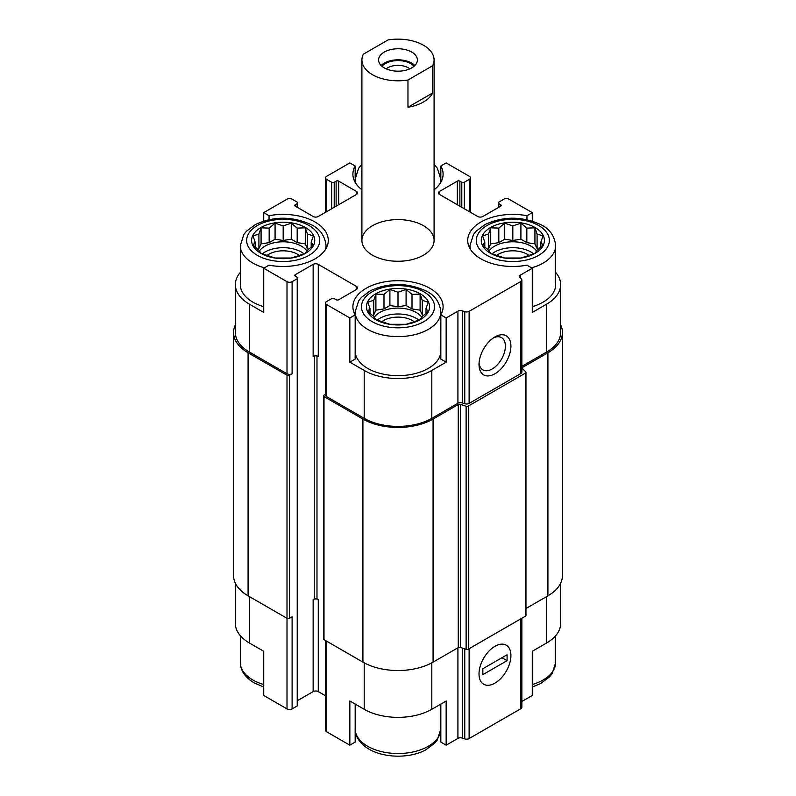 <?xml version="1.0" encoding="UTF-8"?>
<svg xmlns="http://www.w3.org/2000/svg" width="796" height="796" viewBox="0 0 796 796"><rect width="100%" height="100%" fill="white"/><g stroke="black" fill="none" stroke-linecap="round" stroke-linejoin="round"><path stroke-width="1.19" d="M491.988 253.834A25.711 14.845 180 0 1 533.658 253.834M536.603 250.989A25.711 14.845 0 0 0 531.002 246.143A25.711 14.845 0 0 0 489.043 250.989M377.165 320.131A25.711 14.845 180 0 1 418.835 320.131M421.78 317.286A25.711 14.845 0 0 0 416.179 312.44A25.711 14.845 0 0 0 374.22 317.286M262.342 253.834A25.711 14.845 180 0 1 304.012 253.834M306.957 250.989A25.711 14.845 0 0 0 301.356 246.143A25.711 14.845 0 0 0 259.397 250.989M470.486 249.427A42.855 24.736 180 0 1 469.968 245.596L473.481 234.492L476.177 231.139L485.192 224.452C503.361 216.104 521.838 216.134 540.623 224.542C549.509 228.711 554.523 235.725 555.678 245.596L555.678 284.63A42.855 24.736 180 0 1 532.275 306.669M521.868 366.329L546.633 352.031L546.633 304.152L532.275 312.44L532.275 268.242L526.952 265.168A45.103 26.039 180 0 1 467.72 240.432A45.103 26.039 180 0 1 526.952 215.706L532.275 212.631L508.992 199.189A3.612 2.08 0 0 0 503.888 199.189L498.784 202.134A1.801 1.045 0 0 0 498.256 202.871A1.801 1.045 0 0 0 498.784 203.607L500.704 204.711A1.801 1.045 0 0 1 501.231 205.448A1.801 1.045 0 0 1 500.704 206.184L482.844 216.492A3.612 2.08 0 0 1 477.739 216.492L439.462 194.403L439.462 191.458A3.612 2.08 0 0 0 438.407 192.93A3.612 2.08 0 0 0 439.462 194.403M546.633 304.152A47.81 27.601 0 0 0 560.633 284.63A47.81 27.601 0 0 0 555.678 272.381M560.633 583.239L560.633 623.457A47.81 27.601 0 0 1 546.633 642.979L532.275 651.267L532.275 695.465L521.868 701.475M526.952 215.706L526.952 219.666M532.275 221.069L532.275 212.631M459.879 206.184L459.879 181.14L461.789 182.244A1.801 1.045 0 0 0 464.337 182.244L469.441 179.299A3.612 2.08 0 0 0 470.506 177.826A3.612 2.08 0 0 0 469.441 176.354L446.158 162.911L440.835 165.986L440.835 178.553M361.911 189.766A45.103 26.039 180 0 1 352.897 174.145A45.103 26.039 180 0 1 355.165 165.986L349.842 162.911L326.559 176.354A3.612 2.08 0 0 0 325.494 177.826A3.612 2.08 0 0 0 326.559 179.299L331.663 182.244A1.801 1.045 0 0 0 334.211 182.244L336.121 181.14A1.801 1.045 0 0 1 338.678 181.14L356.538 191.458A3.612 2.08 0 0 1 357.593 192.93A3.612 2.08 0 0 1 356.538 194.403L318.261 216.492A3.612 2.08 0 0 1 313.156 216.492L295.296 206.184L295.296 204.711A1.801 1.045 0 0 0 294.769 205.448A1.801 1.045 0 0 0 295.296 206.184M355.165 165.986L355.165 178.553M440.835 351.583A42.855 24.736 180 0 1 413.87 373.901A42.855 24.736 180 0 1 367.702 368.419A42.855 24.736 180 0 1 355.165 351.583M440.855 311.883A42.855 24.736 180 0 1 414.398 334.738A42.855 24.736 180 0 1 367.702 329.375A42.855 24.736 180 0 1 355.145 311.883L358.658 300.788L361.354 297.425L370.369 290.749C388.538 282.391 407.025 282.421 425.8 290.839C434.686 295.008 439.7 302.022 440.855 311.883L440.835 359.086L446.158 362.16L431.81 370.439A47.81 27.601 0 0 1 364.19 370.439L349.842 362.16L355.165 359.086L355.165 314.888A45.103 26.039 180 0 1 352.897 306.729A45.103 26.039 180 0 1 398 280.69A45.103 26.039 180 0 1 443.103 306.729A45.103 26.039 180 0 1 440.835 314.888L446.158 317.962L446.158 362.16M240.322 272.381A47.81 27.601 0 0 0 235.367 284.63A47.81 27.601 0 0 0 249.367 304.152L263.725 312.44L263.725 268.242L287.008 281.685A3.612 2.08 0 0 0 292.112 281.685L297.216 278.739A1.801 1.045 0 0 0 297.744 278.003A1.801 1.045 0 0 0 297.216 277.267L295.296 276.162L295.296 274.69A1.801 1.045 0 0 0 294.769 275.426A1.801 1.045 0 0 0 295.296 276.162M263.725 306.669A42.855 24.736 180 0 1 252.879 302.122A42.855 24.736 180 0 1 240.322 284.63L240.322 245.596L243.835 234.492L246.531 231.139L255.546 224.452C273.715 216.104 292.202 216.134 310.977 224.542C319.863 228.711 324.877 235.725 326.032 245.596A42.855 24.736 180 0 1 325.514 249.427M349.842 362.16L349.842 317.962L355.165 314.888L355.145 311.883M355.165 704.062L355.165 742.101L349.842 745.185L349.842 700.987L364.19 709.276A47.81 27.601 0 0 0 431.81 709.276L431.81 662.839M440.835 704.062L440.835 742.101L446.158 745.185L446.158 700.987L431.81 709.276M235.367 583.239L235.367 623.457A47.81 27.601 0 0 0 249.367 642.979L263.725 651.267L263.725 695.465L287.008 708.908A3.612 2.08 0 0 0 292.112 708.908L297.216 705.962A1.801 1.045 0 0 0 297.744 705.226L297.744 278.003M263.725 221.069L263.725 212.631L269.048 215.706A45.103 26.039 180 0 1 328.28 240.432A45.103 26.039 180 0 1 269.048 265.168L263.725 268.242M269.048 215.706L269.048 219.666M295.296 274.69L313.156 264.371L313.156 356.449A3.612 2.08 0 0 1 318.261 356.449L318.261 264.371L356.538 286.47A3.612 2.08 0 0 1 357.593 287.943A3.612 2.08 0 0 1 356.538 289.416L338.678 299.734A1.801 1.045 0 0 1 336.121 299.734L334.211 298.629A1.801 1.045 0 0 0 331.663 298.629L326.559 301.575A3.612 2.08 0 0 0 325.494 303.047A3.612 2.08 0 0 0 326.559 304.52L349.842 317.962M325.494 303.047L325.494 395.115A3.612 2.08 0 0 0 326.559 396.587L364.19 418.318A47.81 27.601 0 0 0 431.81 418.318L457.919 403.244L457.919 311.176L446.158 317.962M520.524 278.122L520.524 275.028L532.275 268.242M546.633 352.031A47.81 27.601 0 0 0 560.633 332.509L560.633 284.63M295.296 204.711L297.216 203.607A1.801 1.045 0 0 0 297.744 202.871A1.801 1.045 0 0 0 297.216 202.134L292.112 199.189A3.612 2.08 0 0 0 287.008 199.189L263.725 212.631M235.367 284.63L235.367 332.509A47.81 27.601 0 0 0 249.367 352.031L287.008 373.762A3.612 2.08 0 0 0 292.112 373.762L292.112 281.685M372.488 255.168A36.089 20.835 180 0 1 361.911 240.432A36.089 20.835 180 0 1 398 219.606A36.089 20.835 180 0 1 434.089 240.432A36.089 20.835 180 0 1 411.811 259.685A36.089 20.835 180 0 1 372.488 255.168M439.462 191.458L457.322 181.14A1.801 1.045 0 0 1 459.879 181.14M440.835 165.986A45.103 26.039 180 0 1 443.103 174.145A45.103 26.039 180 0 1 434.089 189.766M318.261 264.371A3.612 2.08 0 0 0 313.156 264.371M457.919 403.244A3.612 2.08 0 0 1 462.277 402.915L462.277 310.838A3.612 2.08 0 0 0 457.919 311.176M462.277 310.838L464.755 311.674A3.612 2.08 0 0 0 469.113 311.335L520.813 281.495A3.612 2.08 0 0 0 521.868 280.023A3.612 2.08 0 0 0 521.38 278.978L519.947 277.545A3.612 2.08 0 0 1 519.46 276.501A3.612 2.08 0 0 1 520.524 275.028M235.367 324.858A49.621 28.646 0 0 0 233.556 332.509L233.556 575.578A49.621 28.646 0 0 0 248.093 595.836L287.008 618.303A1.801 1.045 0 0 0 289.555 618.303L292.112 616.83L292.112 708.908M462.277 402.915L464.755 403.741A3.612 2.08 0 0 0 469.113 403.413L520.813 373.563A3.612 2.08 0 0 0 521.868 372.09L521.868 280.023M494.963 373.762A22.557 13.025 120 0 0 510.913 346.131A22.557 13.025 120 0 0 494.963 336.927A22.557 13.025 120 0 0 479.013 364.548A22.557 13.025 120 0 0 494.963 373.762M233.556 332.509A49.621 28.646 0 0 0 248.093 352.767L287.008 375.234A1.801 1.045 0 0 0 289.555 375.234L292.112 373.762M297.744 700.5L313.156 691.595L313.156 599.517L314.44 598.781L314.44 355.971M314.44 598.781A1.801 1.045 0 0 1 316.987 598.781L318.261 599.517A3.612 2.08 0 0 0 313.156 599.517M313.156 691.595A3.612 2.08 0 0 1 318.261 691.595L325.494 695.774M325.494 394.259L324.002 395.115A1.801 1.045 0 0 0 323.475 395.851A1.801 1.045 0 0 0 324.002 396.587L362.916 419.054A49.621 28.646 0 0 0 433.084 419.054L458.257 404.517A1.801 1.045 0 0 1 460.436 404.358L466.128 406.249A1.801 1.045 0 0 0 468.307 406.089L525.44 373.095A1.801 1.045 0 0 0 525.967 372.359A1.801 1.045 0 0 0 525.728 371.841L522.445 368.558A1.801 1.045 0 0 1 522.206 368.041A1.801 1.045 0 0 1 522.733 367.304L547.907 352.767A49.621 28.646 0 0 0 562.444 332.509A49.621 28.646 0 0 0 560.633 324.858M323.475 395.851L323.475 638.929A1.801 1.045 0 0 0 324.002 639.666L362.916 662.133A49.621 28.646 0 0 0 433.084 662.133L458.257 647.596L458.257 404.517M525.967 372.359L525.967 615.437A1.801 1.045 0 0 1 525.44 616.174L468.307 649.158A1.801 1.045 0 0 1 466.128 649.327L460.436 647.427A1.801 1.045 0 0 0 458.257 647.596M525.967 608.502L547.907 595.836A49.621 28.646 0 0 0 562.444 575.578L562.444 332.509M325.494 640.531L325.494 730.26A3.612 2.08 0 0 0 326.559 731.743L349.842 745.185M446.158 745.185L457.919 738.389L457.919 647.795M521.868 618.243L521.868 707.236A3.612 2.08 0 0 1 520.813 708.709L469.113 738.559A3.612 2.08 0 0 1 464.755 738.887L462.277 738.061A3.612 2.08 0 0 0 457.919 738.389M494.963 683.127A22.557 13.025 120 0 0 510.913 655.506A22.557 13.025 120 0 0 494.963 646.292A22.557 13.025 120 0 0 479.013 673.913A22.557 13.025 120 0 0 494.963 683.127M479.083 362.837A18.646 10.766 120 0 0 482.874 369.901A18.646 10.766 120 0 0 492.197 368.976A18.646 10.766 120 0 0 504.375 352.538A18.646 10.766 120 0 0 501.52 337.603A18.646 10.766 120 0 0 493.51 337.842M260.849 253.327A31.571 18.228 180 0 1 275.008 222.83A31.571 18.228 180 0 1 313.674 245.158A31.571 18.228 180 0 1 260.849 253.327M258.909 234.024L252.989 235.915L255.158 242.113L252.989 245.258L258.909 250.203L261.078 253.347L275.088 258.013L291.266 258.013L297.187 256.123L305.276 253.347L307.445 250.203L313.365 245.258L311.196 242.113L313.365 235.915L307.445 234.024L305.276 227.835L297.187 228.104L291.266 223.159L283.177 225.935L275.088 223.159L269.167 228.104L261.078 227.835L258.909 234.024L258.909 248.551L257.685 249.257M266.988 255.466A20.298 11.721 180 0 1 299.376 255.466M375.672 319.614A31.571 18.228 180 0 1 389.831 289.117A31.571 18.228 180 0 1 428.497 311.445A31.571 18.228 180 0 1 375.672 319.614M373.732 300.311L367.812 302.211L369.981 308.4L367.812 311.554L373.732 316.49L375.901 319.634L389.911 324.31L406.089 324.31L412.01 322.41L420.099 319.634L422.268 316.49L428.188 311.554L426.019 308.4L428.188 302.211L422.268 300.311L420.099 294.122L412.01 294.391L406.089 289.455L398 292.231L389.911 289.455L383.99 294.391L375.901 294.122L373.732 300.311L373.732 314.848L372.508 315.554M381.801 321.763A20.298 11.721 180 0 1 414.199 321.763M490.495 253.327A31.571 18.228 180 0 1 504.654 222.83A31.571 18.228 180 0 1 543.32 245.158A31.571 18.228 180 0 1 490.495 253.327M488.555 234.024L482.635 235.915L484.804 242.113L482.635 245.258L488.555 250.203L490.724 253.347L504.734 258.013L520.912 258.013L526.833 256.123L534.922 253.347L537.091 250.203L543.011 245.258L540.842 242.113L543.011 235.915L537.091 234.024L534.922 227.835L526.833 228.104L520.912 223.159L512.823 225.935L504.734 223.159L498.813 228.104L490.724 227.835L488.555 234.024L488.555 248.551L487.331 249.257M496.624 255.466A20.298 11.721 180 0 1 529.012 255.466M311.196 247.178L311.196 242.113M308.669 249.257L307.445 248.551L307.445 234.024M307.445 248.551L305.276 243.884L305.276 227.835M305.276 243.884L297.187 242.631L297.187 228.104M297.187 242.631L291.266 239.218L291.266 223.159M291.266 239.218L283.177 240.462L283.177 225.935M283.177 240.462L275.088 239.218L275.088 223.159M275.088 239.218L269.167 242.631L269.167 228.104M269.167 242.631L261.078 243.884L261.078 227.835M261.078 243.884L258.909 248.551M255.158 247.178L255.158 242.113M426.019 313.465L426.019 308.4M423.492 315.554L422.268 314.848L422.268 300.311M422.268 314.848L420.099 310.171L420.099 294.122M420.099 310.171L412.01 308.928L412.01 294.391M412.01 308.928L406.089 305.505L406.089 289.455M406.089 305.505L398 306.759L398 292.231M398 306.759L389.911 305.505L389.911 289.455M389.911 305.505L383.99 308.928L383.99 294.391M383.99 308.928L375.901 310.171L375.901 294.122M375.901 310.171L373.732 314.848M369.981 313.465L369.981 308.4M540.842 247.178L540.842 242.113M538.315 249.257L537.091 248.551L537.091 234.024M537.091 248.551L534.922 243.884L534.922 227.835M534.922 243.884L526.833 242.631L526.833 228.104M526.833 242.631L520.912 239.218L520.912 223.159M520.912 239.218L512.823 240.462L512.823 225.935M512.823 240.462L504.734 239.218L504.734 223.159M504.734 239.218L498.813 242.631L498.813 228.104M498.813 242.631L490.724 243.884L490.724 227.835M490.724 243.884L488.555 248.551M484.804 247.178L484.804 242.113M432.676 65.73L407.97 79.998A36.089 20.835 180 0 1 361.911 59.969A36.089 20.835 180 0 1 363.324 54.218L388.03 39.949A36.089 20.835 180 0 1 423.512 45.243A36.089 20.835 180 0 1 434.089 59.969A36.089 20.835 180 0 1 432.676 65.73L432.676 92.983A36.089 20.835 180 0 1 407.97 107.251L407.97 79.998M411.711 52.058A19.393 11.194 180 0 1 417.393 59.969A19.393 11.194 180 0 1 398 71.172A19.393 11.194 180 0 1 378.607 59.969A19.393 11.194 180 0 1 390.577 49.631A19.393 11.194 180 0 1 411.711 52.058M432.676 92.983L407.97 107.251M381.125 65.501A19.393 11.194 180 0 1 411.711 63.103A19.393 11.194 180 0 1 414.875 65.501M381.951 66.257A18.039 10.418 180 0 1 410.756 63.65A18.039 10.418 180 0 1 414.049 66.257M386.169 68.844A14.627 8.448 180 0 1 408.338 67.839A14.627 8.448 180 0 1 409.831 68.844M479.013 673.913A22.557 13.025 120 0 0 483.679 684.242A22.557 13.025 120 0 0 506.236 671.217A22.557 13.025 120 0 0 506.236 645.178A22.557 13.025 120 0 0 488.853 651.218A22.557 13.025 120 0 0 479.013 673.913M507.082 660.66L507.082 654.77L482.844 668.759L482.844 674.65L507.082 660.66L501.978 657.715M364.19 418.318L364.19 370.439M326.559 396.587L326.559 304.52M431.81 418.318L431.81 370.439M249.367 352.031L249.367 304.152M287.008 373.762L287.008 281.685M464.755 403.741L464.755 311.674M469.113 403.413L469.113 311.335M520.813 373.563L520.813 281.495M498.784 207.288L498.784 203.607M500.704 206.184L500.704 204.711M457.322 204.711L457.322 181.14M461.789 207.288L461.789 182.244M464.337 208.761L464.337 182.244M469.441 211.706L469.441 179.299M326.559 211.706L326.559 179.299M331.663 208.761L331.663 182.244M334.211 207.288L334.211 182.244M336.121 206.184L336.121 181.14M338.678 204.711L338.678 181.14M356.538 194.403L356.538 191.458M297.216 207.288L297.216 203.607M289.555 618.303L289.555 375.234M297.216 705.962L297.216 278.739M316.987 598.781L316.987 355.971M318.261 691.595L318.261 599.517M356.538 289.416L356.538 286.47M324.002 639.666L324.002 396.587M362.916 662.133L362.916 419.054M433.084 662.133L433.084 419.054M460.436 647.427L460.436 404.358M466.128 649.327L466.128 406.249M468.307 649.158L468.307 406.089M525.44 616.174L525.44 373.095M522.733 368.846L522.733 367.304M547.907 595.836L547.907 352.767M248.093 595.836L248.093 352.767M287.008 708.908L287.008 375.234M364.19 709.276L364.19 662.839M326.559 731.743L326.559 641.138M462.277 738.061L462.277 648.043M464.755 738.887L464.755 648.869M469.113 738.559L469.113 648.69M520.813 708.709L520.813 618.85M546.633 642.979L546.633 596.572M249.367 642.979L249.367 596.572M257.347 255.347A36.536 21.094 180 0 1 273.725 220.064A36.536 21.094 180 0 1 318.47 245.894A36.536 21.094 180 0 1 257.347 255.347M264.421 267.834A42.855 24.736 180 0 1 252.879 263.088A42.855 24.736 180 0 1 240.322 245.596M372.17 321.644A36.536 21.094 180 0 1 388.548 286.351A36.536 21.094 180 0 1 433.293 312.191A36.536 21.094 180 0 1 372.17 321.644M263.725 684.54A42.855 24.736 180 0 1 252.879 679.993A42.855 24.736 180 0 1 240.322 662.501C240.472 670.6 245.088 677.396 254.183 682.888L263.725 687.018M440.835 729.444A42.855 24.736 180 0 1 413.87 751.772A42.855 24.736 180 0 1 367.702 746.29A42.855 24.736 180 0 1 355.165 729.444M361.911 177.448A36.536 21.094 180 0 1 361.911 170.841M434.089 170.841A36.536 21.094 180 0 1 434.089 177.448M355.663 183.13A42.855 24.736 180 0 1 355.145 179.299L358.658 168.205L361.911 164.265M434.089 164.265L437.322 168.175L440.855 179.299A42.855 24.736 180 0 1 440.337 183.13M486.983 255.347A36.536 21.094 180 0 1 503.37 220.064A36.536 21.094 180 0 1 548.116 245.894A36.536 21.094 180 0 1 486.983 255.347M555.678 245.596A42.855 24.736 180 0 1 531.579 267.834M555.678 635.706L555.678 662.501A42.855 24.736 180 0 1 532.275 684.54M498.256 207.597L498.256 202.871M470.506 212.323L470.506 177.826M325.494 212.323L325.494 177.826M297.744 207.597L297.744 202.871M326.032 245.596L326.032 248.571M240.322 635.706L240.322 662.501M355.145 728.788C355.295 736.887 359.911 743.683 369.006 749.175C385.284 758.648 411.044 758.1 425.631 749.932L434.646 743.245L437.342 739.892L440.855 728.788M355.145 179.299L355.145 182.274M440.855 179.299L440.855 182.274M469.968 245.596L469.968 248.571M555.678 662.501L552.165 673.595L549.469 676.958L540.454 683.635L532.275 687.018M361.911 59.969L361.911 240.432M434.089 59.969L434.089 240.432"/></g></svg>
